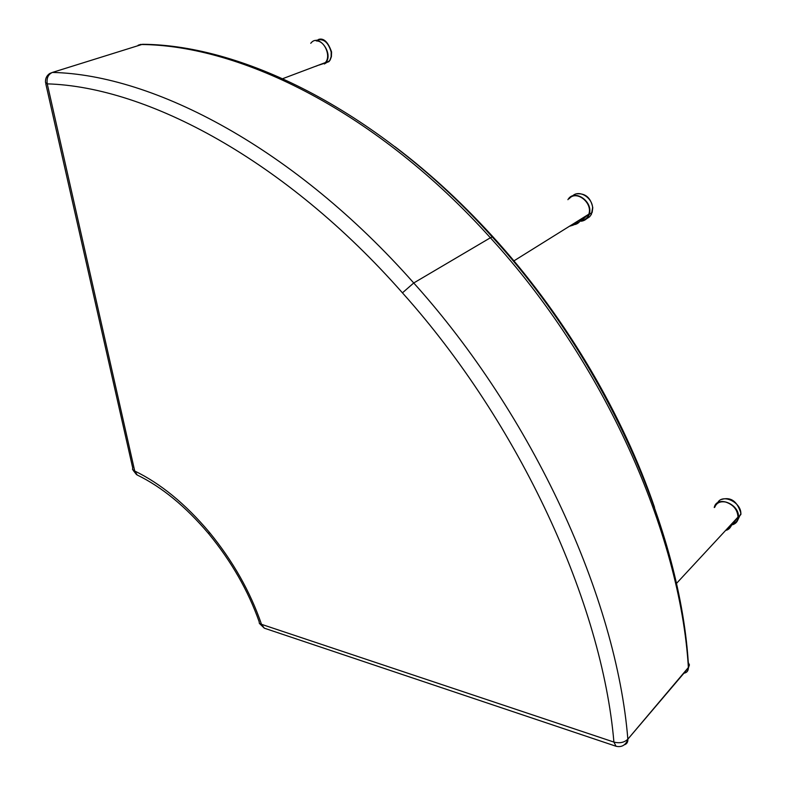<?xml version="1.0" encoding="UTF-8"?>
<svg xmlns="http://www.w3.org/2000/svg" width="786" height="786" viewBox="0 0 786 786"><rect width="100%" height="100%" fill="white"/><g stroke="black" fill="none" stroke-linecap="round" stroke-linejoin="round"><path stroke-width="1.18" d="M394.906 146.658C431.042 173.981 465.558 206.07 498.442 242.913L499.218 243.788C567.305 320.403 622.944 415.047 654.551 507.422M259.685 623.691L264.322 628.181L261.502 624.33L259.37 623.416L259.144 621.657C248.189 590.718 231.408 561.44 208.781 533.832L209.292 532.201C185.486 503.954 160.629 483.567 134.72 471.03L137.216 475.009C161.837 486.976 185.594 506.469 208.496 533.498M492.783 237.539L492.262 236.969C380.345 112.526 244.475 44.969 142.512 44.291L52.397 72.43C48.152 74.375 46.443 78.187 47.258 83.866C147.316 86.804 285.632 160.236 402.442 292.854L413.731 282.98C294.907 148.495 154.095 74.68 52.397 72.43L49.675 73.52C46.6 75.672 45.215 78.679 45.509 82.55L47.258 83.866L134.72 471.03L132.51 469.36L132.736 468.024L45.765 83.67M209.292 532.201C232.843 560.909 250.243 591.612 261.502 624.33L613.905 742.072L616.057 746.258C621.549 747.496 625.489 745.295 627.876 739.646L627.876 739.646C627.867 742.367 626.678 744.087 624.31 744.794M683.496 673.278C686.64 672.895 688.271 671.116 688.398 667.943L688.575 667.235C681.226 530.904 604.847 359.89 492.262 236.969L490.376 237.785C377.928 112.801 241.685 45.028 140.458 44.488L138.11 45.234M402.442 292.854C519.841 423.811 602.115 603.314 613.905 742.072C619.633 743.527 624.28 742.564 627.847 739.174L688.398 667.943L689.42 664.887L687.947 661.871M319.401 64.835L325.296 62.615C331.289 56.621 324.844 40.725 316.503 40.97M581.591 220.728C585.197 220.051 587.604 217.86 588.842 214.165C592.919 202.759 576.305 189.76 569.202 198.691M733.004 524.164C736.05 522.887 737.71 520.519 738.005 517.06C737.514 509.652 733.377 504.641 725.606 502.038C720.123 501.095 716.518 502.824 714.779 507.206M315.992 66.122L312.386 67.478M310.745 43.289L311.227 42.729C319.195 33.346 334.011 54.234 325.542 62.929L318.87 65.13M315.775 66.289L319.116 64.943M576.845 222.89L575.028 223.656M582.121 218.351L580.333 220.601M577.887 222.055L575.883 222.507M579.41 220.041L574.841 223.863M576.118 222.094L573.318 225.11L569.398 226.289M579.125 220.532L578.565 220.571M578.083 221.858L576.03 222.242M585.098 216.494L582.966 219.029M579.066 220.62L578.398 220.679M581.109 218.989C579.744 222.35 577.337 224.265 573.888 224.717M567.914 199.693C574.183 188.286 593.715 201.609 589.205 214.352C587.82 218.439 585.098 220.728 581.031 221.23M575.499 223.067L576.659 223.018M578.81 222.497L583.811 217.3M582.455 219.766L585.757 216.081M728.779 527.848L727.109 529.066M732.287 523.23L731.344 525.028M729.575 526.689L728.593 527.219M730.027 525.677L726.991 529.332M727.266 528.644L723.562 532.643M729.703 526.433L728.966 526.817M734.772 520.548L733.584 522.651M731.54 524.036C731.029 527.121 729.339 529.184 726.48 530.226M714.248 507.56C716.635 494.915 739.783 503.983 738.408 517.178C738.064 520.99 736.168 523.496 732.69 524.714M727.836 528.035L728.877 527.74M730.607 526.866L733.8 521.599M733.367 523.348L735.391 519.88M497.882 243.247L498.442 242.913M498.658 244.122L499.218 243.788M627.847 739.174C616.509 598.254 533.163 415.745 413.731 282.98L490.376 237.785C603.471 361.177 680.175 532.279 688.379 667.491L627.847 739.174M315.717 40.577C323.007 37.856 328.165 41.687 331.191 52.092L331.142 56.749L329.698 60.63L324.392 63.98M584.43 218.125L586.67 215.521M586.425 215.963L585.59 216.425M589.706 214.038L589.117 214.647M586.199 216.317L585.56 216.484M572.562 195.92C578.948 189.485 592.202 197.276 592.615 207.799L591.416 214.332L589.569 216.848L586.513 218.813M581.512 219.304L581.011 219.225M582.76 219.579L587.732 214.853M734.91 521.216L736.089 519.133M717.647 502.745C722.295 493.451 740.962 501.959 740.864 513.474L737.327 521.02M733.937 522.749L737.062 518.082M133.089 470.244L136.567 474.665M264.322 628.181L616.057 746.258M141.008 44.35L138.582 45.087M325.296 62.615L282.793 78.639M588.842 214.165L513.926 260.873M738.005 517.06L676.412 583.497M325.542 62.929L328.931 61.652L330.149 60.011L331.417 56.621L331.564 51.905C328.057 41.992 323.744 37.826 318.605 39.408M586.474 215.885L585.609 216.386M589.205 214.352L592.143 212.525L592.782 207.671C590.767 197.63 585.334 193.032 576.472 193.867M584.362 218.213L586.7 215.502M738.408 517.178L740.864 514.535L740.923 513.405C737.327 501.232 730.813 496.595 721.381 499.503M734.861 521.334L736.138 519.084"/></g></svg>
